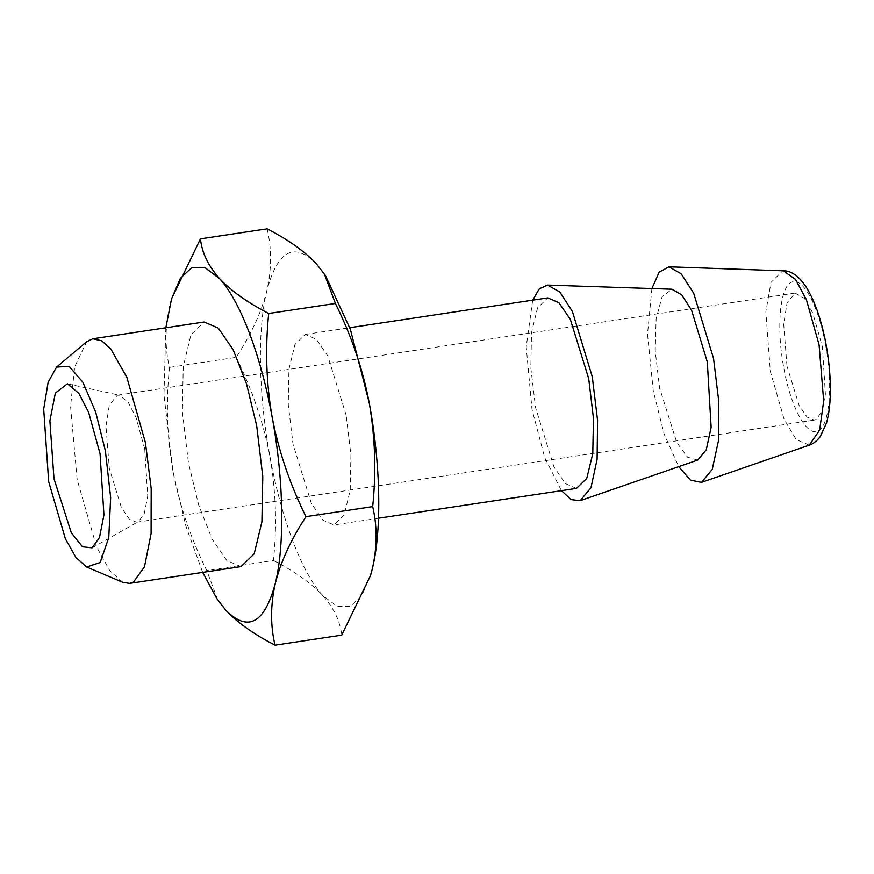 <?xml version="1.0" encoding="UTF-8"?>
<svg xmlns="http://www.w3.org/2000/svg" width="874" height="874" viewBox="0 0 874 874"><rect width="100%" height="100%" fill="white"/><g stroke="black" fill="none" stroke-linecap="round" stroke-linejoin="round"><path stroke-width="0.66" stroke-dasharray="4.37 3.28" d="M144.734 449.083L135.962 417.335L128.412 402.652L119.64 395.288L117.444 395.201L109.326 405.033L105.994 426.304L109.294 468.333L121.377 507.532L129.352 519.167L136.584 522.215L138.649 521.483L144.319 513.42L147.717 496.148L144.734 449.083M786.993 366.217L783.694 324.188L787.026 302.917L795.143 293.085L804.462 298.373L812.809 313.121L822.434 346.967L825.395 394.218L821.953 411.468L816.24 419.422L814.284 420.088L807.041 417.04L799.076 405.416L786.993 366.217M122.884 582.379L109.851 570.788L96.61 546.971L77.141 479.618L70.575 406.465L74.651 366.916L86.624 341.745M651.895 288.551L647.514 334.108L653.304 391.224L664.262 434.378L678.727 466.64M240.995 566.614L226.781 560.474L212.011 538.963L198.638 504.91L188.434 462.849L182.349 411.938L183.234 366.654L190.947 334.84L204.134 322.003M697.692 460.085L687.543 457.178L676.804 442.539L659.553 387.827L655.238 351.086L656.134 318.737L662.066 296.767L671.953 289.228M165.82 327.772L163.984 394.972L172.954 471.25L185.889 526.126L202.681 572.394M532.714 300.153L526.214 346.912L532.026 409.502L544.699 457.572L561.425 490.664M217.801 600.056L206.756 570.547C190.849 538.581 179.574 505.489 172.954 471.25C167 437.328 165.842 402.706 169.469 367.397C164.793 347.612 164.902 326.952 169.796 305.419L171.643 298.493M576.501 488.391L565.434 483.617L553.93 466.858L535.565 407.579L530.824 367.932L531.523 332.655L537.521 307.877L547.801 297.881M267.138 228.824C271.814 248.598 271.716 269.258 266.821 290.802C261.326 312.379 251.111 334.556 236.166 357.346L169.469 367.397M236.166 357.346C252.215 389.695 263.478 422.798 269.968 456.632C275.933 490.969 277.091 525.591 273.453 560.496L206.756 570.547M273.453 560.496C294.549 571.367 310.98 583.034 322.746 595.522C333.89 608.075 340.215 621.283 341.712 635.125M346.17 415.259L327.805 355.98L316.301 339.221L305.234 334.436L294.964 344.432L288.955 369.21L288.267 404.476L293.008 444.123L311.373 503.402L322.877 520.161L333.944 524.946L344.214 514.95L350.223 490.172L350.911 454.906L346.17 415.259M370.51 575.507L361.65 595.948L350.256 606.403L337.025 606.261L322.746 595.522C302.033 573.399 281.133 518.402 269.968 456.632C258.496 395.037 257.24 329.378 266.821 290.802C277.604 250.488 294.145 241.508 316.432 263.85L325.445 275.583M825.613 345.241C833.173 384.691 829.666 425.66 818.315 430.707C807.336 437.787 790.784 407.699 783.803 367.943C776.254 328.493 779.75 287.524 791.112 282.477C802.092 275.386 818.632 305.485 825.613 345.241M809.258 445.161L796.148 439.524L784.131 419.302L770.3 371.341L765.842 311.799L770.999 282.411L782.962 270.601M117.444 395.201L795.143 293.085M136.584 522.215L814.284 420.088M67.44 383.795L119.64 395.288M92.163 547.845L138.649 521.483M305.234 334.436L349.808 327.717M378.518 518.227L333.944 524.946"/><path stroke-width="1.31" d="M100.062 453.726L88.667 412.452L78.846 393.366L67.44 383.795L55.368 393.049L49.884 420.809L53.991 478.744L71.34 532.845L82.495 546.796L92.163 547.845L99.527 537.368L103.94 514.917L100.062 453.726M105.383 450.842L95.648 411.96L82.811 382.113L69.013 366.282L56.559 367.102L48.125 382.277L43.7 409.087L48.682 481.64L65.353 538.723L75.962 557.525L86.679 567.008L100.182 562.495L108.78 537.586L110.648 497.535L105.383 450.842M56.559 367.102L86.624 341.745L92.841 338.773L101.734 340.827L110.78 348.945L126.861 377.36L145.401 442.55L151.18 488.391L151.104 533.544L144.483 566.778L133.482 582.095L129.702 583.384L122.884 582.379L86.679 567.008M678.727 466.64L690.449 480.121L701.429 482.393L712.244 469.425L718.384 441.097L718.843 402.007L713.555 358.504L693.694 293.238L681.185 273.824L668.949 266.81L659.127 272.207L651.895 288.551M92.841 338.773L204.134 322.003L218.347 328.143L233.118 349.666L246.49 383.708L256.694 425.78L262.779 476.68L261.894 521.964L254.192 553.788L240.995 566.614L129.702 583.384M547.659 285.077L671.953 289.228L681.644 294.778L691.563 310.172L707.306 361.902L711.13 427.353L706.268 449.804L697.692 460.085L580.15 500.671L590.966 487.703L597.106 459.363L597.565 420.285L592.277 376.781L572.415 311.515L559.906 292.091L547.659 285.077L539.345 288.781L532.714 300.153M202.681 572.394L216.719 598.417L225.721 610.15C248.008 632.492 264.549 623.512 275.343 583.198C284.913 544.622 283.657 478.963 272.185 417.368C261.02 355.598 240.121 300.601 219.407 278.478L205.095 267.717L191.832 267.619L180.426 278.183L171.566 298.766L165.82 327.772M561.425 490.664L571.115 499.6L580.15 500.671M171.566 298.766L200.441 238.875C201.938 252.695 208.252 265.893 219.407 278.478C231.14 290.933 247.582 302.612 268.7 313.504C265.073 348.824 266.242 383.446 272.185 417.368C278.806 451.596 290.081 484.699 305.987 516.654C291.064 539.389 280.849 561.578 275.343 583.198C270.448 604.699 270.339 625.358 275.015 645.176C253.919 634.306 237.488 622.638 225.721 610.15L216.719 598.417M349.808 327.717L547.801 297.881L558.868 302.666L570.372 319.425L588.726 378.704L593.468 418.351L592.78 453.617L586.782 478.395L576.501 488.391L378.518 518.227M200.441 238.875L267.138 228.824C288.267 239.716 304.698 251.395 316.432 263.85L325.445 275.583L350.354 329.279L369.21 402.75C362.721 368.904 351.446 335.813 335.398 303.453L324.363 273.955M268.7 313.504L335.398 303.453M305.987 516.654L372.685 506.603C376.323 471.698 375.164 437.076 369.21 402.75C380.682 464.334 381.938 530.005 372.368 568.581C377.262 547.091 377.36 526.432 372.685 506.603M275.015 645.176L341.712 635.125L370.5 575.54L372.368 568.581L370.598 575.234M782.962 270.601L795.438 279.352L806.407 299.651L819.08 344.859L823.679 401.013L819.637 430.084L809.258 445.161C809.553 445.106 814.644 443.806 820.216 436.694L826.542 422.841C828.781 414.8 830.027 405.296 830.3 394.316C830.65 378.551 829.262 362.022 826.116 344.749C821.615 320.452 814.929 301.148 806.046 286.847C799.634 277.276 792.904 271.967 785.868 270.918L668.949 266.81M809.258 445.161L701.429 482.393"/></g></svg>
